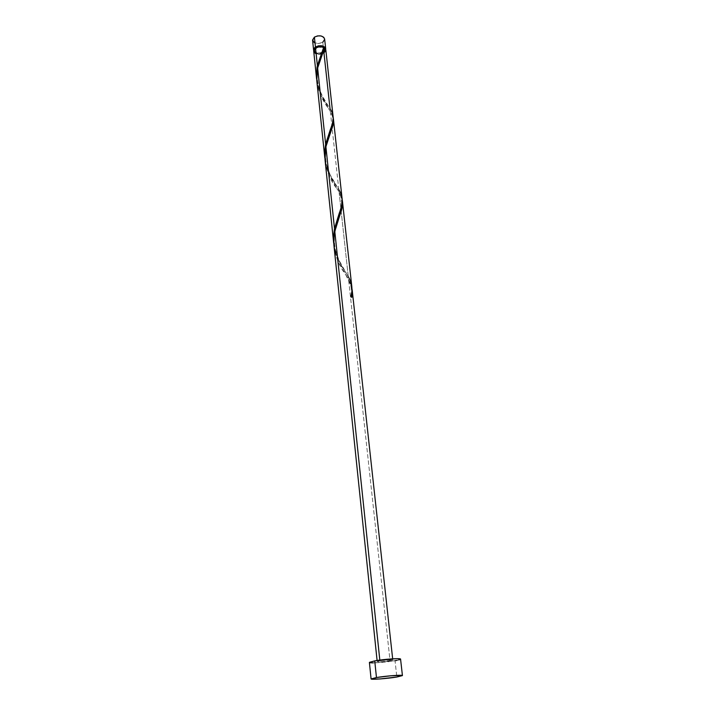 <?xml version="1.0" encoding="UTF-8"?>
<svg xmlns="http://www.w3.org/2000/svg" width="715" height="715" viewBox="0 0 715 715"><rect width="100%" height="100%" fill="white"/><g stroke="black" fill="none" stroke-linecap="round" stroke-linejoin="round"><path stroke-width="0.54" stroke-dasharray="3.58 2.68" d="M312.589 40.308C314.35 43.794 317.755 44.428 322.796 42.221L323.868 52.043L325.218 50.729L325.727 49.371L323.868 52.043L322.796 42.221L324.637 39.021M323.555 52.785L323.448 51.793L325.119 48.933L324.816 48.039L324.994 49.943L323.448 51.793L323.555 52.785L319.677 53.991L316.665 53.571L314.698 52.123L314.43 50.13L315.967 48.263C318.595 46.779 321.178 46.645 323.716 47.86L325.227 49.925L323.555 52.785L321.169 53.786C317.362 54.34 315.083 53.437 314.323 51.096L316.808 47.789L321.965 47.19L324.387 48.352L325.155 49.567L324.771 51.596L323.555 52.785M315.914 47.771L315.967 48.263L315.914 47.771M369.405 662.439C369.029 663.556 385.743 662.421 395.029 660.714L396.825 677.025L395.029 660.714L400.507 659.248M348.294 276.785L339.125 192.389L340.921 195.928L342.262 200.12L339.125 192.389L348.294 276.785L337.784 258.115L335.299 251.403L333.86 244.691C336.229 255.729 340.358 265.238 346.248 273.219L349.867 279.967L351.798 286.572M333.985 246.094L335.272 253.065L337.516 259.643L348.607 279.672L390.033 660.749C383.329 661.75 379.057 662.036 377.198 661.616L379.897 660.83L379.817 660.088L379.897 660.83C386.636 659.829 390.926 659.534 392.785 659.954L390.033 660.749L348.607 279.672L350.895 284.633L352.129 289.53M342.342 200.558L342.476 201.567M333.172 116.804L332.296 113.265L330.035 108.832L323.975 53.035L325.826 49.853M338.83 189.707L330.312 111.326L332.019 114.463L333.253 118.064L330.312 111.326L338.83 189.707L328.784 172.422L326.397 166.005L325.003 159.508C327.399 170.483 331.465 179.662 337.221 187.044L340.411 192.737L342.172 198.77M333.342 118.52L333.458 119.378M316.933 81.439L316.772 80.339C319.194 91.279 323.216 100.145 328.837 106.946L320.409 92.789L316.933 81.439M313.715 51.149C314.484 53.67 316.915 54.689 320.999 54.215L323.975 53.035L325.262 51.811L325.834 49.916M329.418 109.904L328.462 108.439L329.418 109.904M316.879 81.555L318.068 88.017L320.15 94.049L328.462 108.439C321.223 99.099 313.724 82.672 317.639 68.023M325.119 160.812L326.353 167.516L328.516 173.816L336.801 188.581C327.425 176.971 323.797 163.02 325.906 146.727M315.422 53.482L319.668 54.376L323.975 53.035M395.029 660.714L373.266 662.885M370.245 662.76L369.441 662.34M398.8 659.918L397.138 660.311M379.897 660.83L377.261 661.688L381.488 661.75L392.758 660.017L388.54 659.829L379.897 660.83M323.868 52.043L318.381 53.384L315.315 52.49L313.715 50.649C315.86 53.705 319.248 54.17 323.868 52.043M314.314 49.165L314.591 51.14L316.566 52.588L319.569 53.008L323.448 51.793L321.634 52.642C317.594 53.464 315.118 52.615 314.216 50.104L314.314 49.165M322.796 42.221L318.515 43.579L314.287 42.659M350.895 296.948L351.807 297.279L350.895 296.948M351.968 288.529L348.607 279.672L345.783 274.81C336.211 262.378 332.555 247.908 334.799 231.41M325.227 49.925L325.119 48.933M392.66 658.819L392.785 659.954M377.198 661.616L377.082 660.481M314.323 51.096L314.216 50.104M345.783 274.81L350.556 284.722C351.691 289.218 351.744 293.347 350.716 297.091M338.606 218.567L334.852 232.563C334.289 237.076 333.807 239.82 335.38 249.919C341.538 268.992 344.103 268.42 346.248 273.219M336.801 188.581C341.85 194.65 343.263 205.187 339.348 212.927M329.838 134.045L326.809 143.581C325.87 148.863 324.61 151.768 326.263 163.61C332.073 182.7 335.031 182.227 337.221 187.044M328.462 108.439C330.795 111.951 332.126 114.74 332.475 116.813C332.922 121.103 332.296 125.098 330.589 128.789M321.696 55.493C320.329 58.424 317.487 68.032 317.353 71.831C316.709 75.236 317.299 80.822 319.096 88.589C323.01 97.892 326.263 104.015 328.837 106.946M323.6 47.449L322.456 50.631"/><path stroke-width="1.07" d="M315.44 47.02C320.517 44.804 323.94 45.42 325.718 48.87L324.789 47.119L322.108 45.823L318.586 45.787L315.44 47.02L314.403 37.135L315.44 47.02L314.091 48.352L313.608 50.157L315.44 47.02M325.718 48.87L324.637 39.021C322.858 35.535 319.453 34.91 314.403 37.135L317.531 35.902L321.035 35.947L323.707 37.252L324.646 39.039M315.86 47.27L314.314 49.165L315.86 47.27C319.605 45.438 322.59 45.688 324.816 48.039L323.609 46.868L320.838 46.055L315.86 47.27M376.456 677.534C385.823 675.925 402.965 674.647 402.429 675.586L396.825 677.025C387.476 678.606 370.674 679.867 371.076 678.937L376.456 677.534L374.74 660.875L376.456 677.534L391.06 675.755L402.339 675.487L396.825 677.025L379.728 678.982L371.21 679.053L376.456 677.534M369.441 662.34L374.74 660.875L386.198 659.337L396.932 658.667L400.57 659.114C401.079 657.988 384.035 659.141 374.74 660.875L369.405 662.439L371.076 678.928M352.129 289.53L351.807 297.279L350.895 296.948L351.878 291.586L351.798 286.572M342.476 201.567L341.77 209.03L334.799 231.41L379.817 660.088L334.799 231.41L333.816 238.971L333.869 244.753L377.082 660.481M333.458 119.378L332.716 125.983L325.906 146.727L334.504 228.603L341.162 207.466L342.342 200.558M323.144 48.888L323.716 47.324C320.928 46.234 318.202 46.457 315.538 48.012L317.389 65.592L323.144 48.888M325.826 49.853L324.556 47.834L317.639 68.023L325.638 144.126L332.439 123.454L333.253 117.993L325.826 49.853M334.799 231.41L340.099 214.411C342.235 209.039 342.959 204.276 342.262 200.12L333.449 119.316M338.83 189.707C343.164 196.455 343.343 204.195 339.348 212.927L334.504 228.603L333.699 243.288L333.494 236.728L334.504 228.603L325.906 146.727L331.286 130.237C333.235 125.608 333.887 121.55 333.253 118.064L333.342 118.52M316.977 67.8L317.389 65.592L315.538 48.012L313.715 51.149L316.62 79.133L316.977 67.8M315.422 53.482L313.697 50.854L315.538 48.012L319.578 46.663L323.716 47.324L317.389 65.592L316.62 79.133M323.975 53.035L330.035 108.832C334.075 114.597 334.254 121.246 330.589 128.789L325.638 144.126L317.639 68.023L316.763 80.312L324.851 158.212L324.655 151.902L325.638 144.126L324.851 158.212M325.906 146.727L325.003 159.525L333.699 243.288M323.716 47.86L324.556 47.834L323.716 47.86M325.834 49.916L324.556 47.834L321.696 55.493M373.266 662.885L370.245 662.76M400.507 659.248L398.8 659.918M397.138 660.311L395.029 660.714M314.287 42.659L312.571 40.004L314.403 37.135L312.589 40.308L313.608 50.139M324.655 39.379L322.796 42.221M351.968 288.529L351.807 297.279L350.895 296.948C352.933 289.834 352.066 283.113 348.294 276.785M317.639 68.023L323.108 52.016M402.429 675.577L400.57 659.105M351.86 287.072L342.467 201.469M352.182 289.986L392.66 658.819M340.099 214.411L338.606 218.567M331.286 130.237L329.838 134.045"/></g></svg>
